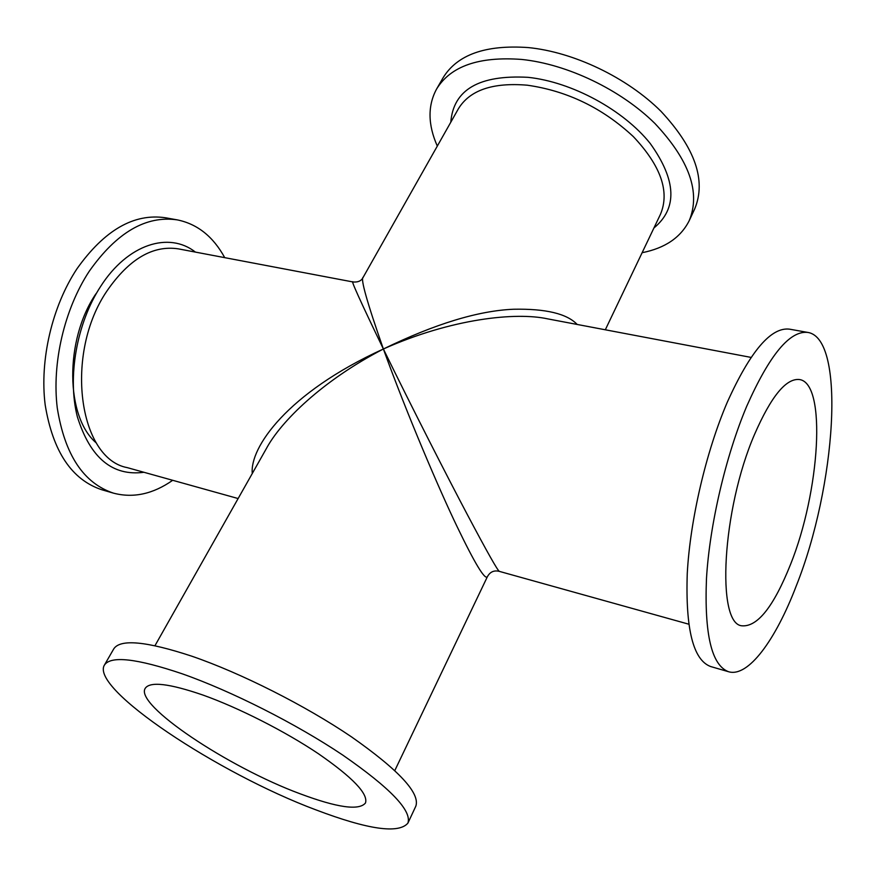 <?xml version="1.0" encoding="UTF-8"?>
<svg xmlns="http://www.w3.org/2000/svg" width="876" height="876" viewBox="0 0 876 876"><rect width="100%" height="100%" fill="white"/><g stroke="black" fill="none" stroke-linecap="round" stroke-linejoin="round"><path stroke-width="1.31" d="M113.508 493.155L101.868 489.772C71.722 479.774 52.834 451.479 45.18 404.887C39.529 360.178 52.089 306.37 76.968 268.779C104.463 230.103 133.951 213.098 165.444 217.763L177.379 219.898C146.062 215.266 116.683 232.403 89.221 271.297C64.386 309.097 51.75 363.179 57.279 408.063C64.802 454.841 83.538 483.202 113.508 493.155C133.327 498.345 153.048 494.053 172.681 480.3M224.727 257.654C213.218 236.619 197.439 224.026 177.379 219.898M95.944 293.778C64.309 340.184 65.525 417.37 96.48 443.103M300.107 793.776C228.537 767.376 134.357 704.851 145.219 688.328C150.004 681.232 169.287 683.488 203.068 695.095C238.743 707.819 285.018 731.318 318.371 753.71C352.689 777.45 368.391 793.875 365.478 802.985C359.116 810.771 337.326 807.694 300.107 793.776M182.088 673.764C136.579 658.402 110.672 655.522 104.386 665.125C90.053 688.711 218.496 773.519 315.929 809.873C367.964 829.605 398.624 834.018 407.909 823.122C412.016 810.705 390.258 787.995 342.636 755.002C296.121 723.806 231.22 691 182.088 673.764M104.386 665.125L113.77 648.853C120.319 638.801 146.336 641.243 191.8 656.19C240.867 673.02 305.439 705.607 351.572 736.924C398.788 770.081 420.217 793.152 415.848 806.117L407.909 823.122M487.374 576.747L487.352 576.78C484.822 580.011 474.704 563.224 456.987 526.399C439.61 490.341 407.154 414.676 383.381 348.998C322.456 380.567 280.802 421.509 266.304 448.687L154.964 645.7M751.06 357.408L547.73 318.875C516.03 311.911 451.819 318.459 383.381 348.998C412.476 408.632 448.742 479.511 467.85 515.559C487.1 551.891 497.601 570.495 499.342 571.371C494.009 570.068 490.023 571.864 487.352 576.78L394.813 770.552M728.591 671.739L710.655 666.537C693.223 660.088 685.426 629.099 687.255 573.561C690.135 519.884 706.089 451.589 727.299 402.183C750.305 351.232 771.044 326.89 789.506 329.157L807.902 332.442C789.944 330.263 769.566 354.835 746.757 406.168C725.733 455.947 709.669 524.691 706.472 578.62C704.282 634.388 711.662 665.432 728.591 671.739C748.213 677.608 775.643 640.06 796.372 585.628C835.824 486.695 846.172 338.541 807.902 332.442M790.524 564.462C773.705 606.531 757.543 626.986 742.016 625.814C716.086 624.325 721.901 509.777 754.554 434.376C771.187 396.27 786.199 377.994 799.569 379.549C826.955 383.469 819.783 491.94 790.524 564.462M436.533 89.133L443.037 77.854C457.152 54.684 485.523 44.588 528.173 47.567C573.725 52.002 627.008 77.504 660.931 111.263C695.172 147.956 706.439 180.5 694.723 208.871L689.215 220.675C700.822 192.534 689.379 160.133 654.898 123.461C620.755 89.713 567.254 64.079 521.614 59.437C478.887 56.272 450.527 66.171 436.533 89.133C427.619 105.733 427.871 124.71 437.31 146.084M642.119 252.704C665.048 248.171 680.74 237.495 689.215 220.675M605.316 329.781L660.526 214.16C669.899 191.647 660.832 165.805 633.348 136.612C602.677 108.066 567.341 90.929 527.341 85.202C492.651 82.289 469.656 90.195 458.323 108.898L363.19 277.254C360.266 278.25 367 302.165 383.381 348.998C434.868 323.956 478.285 310.706 513.632 309.239C545.737 308.604 566.914 313.674 577.174 324.449M252.277 473.5C249.627 448.041 286.638 393.094 383.381 348.998C360.321 301.18 350.214 278.842 353.061 281.973C358.142 282.39 361.514 280.824 363.179 277.276M143.938 472.284C112.467 476.424 90.283 457.951 77.384 416.877C67.178 377.206 76.727 323.058 100.62 286.452C127.732 243.966 169.035 231.286 195.403 252.091M450.79 122.235C453.385 89.659 479.15 74.69 528.075 77.329C571.962 81.972 623.449 109.905 650.244 143.511C676.469 180.171 677.695 208.335 653.923 227.979M238.13 498.543L127.261 467.631C78.61 458.75 63.981 353.433 107.19 290.635C129.21 258.902 152.939 244.984 178.397 248.872L353.061 281.973M688.711 624.172L499.342 571.371"/></g></svg>
